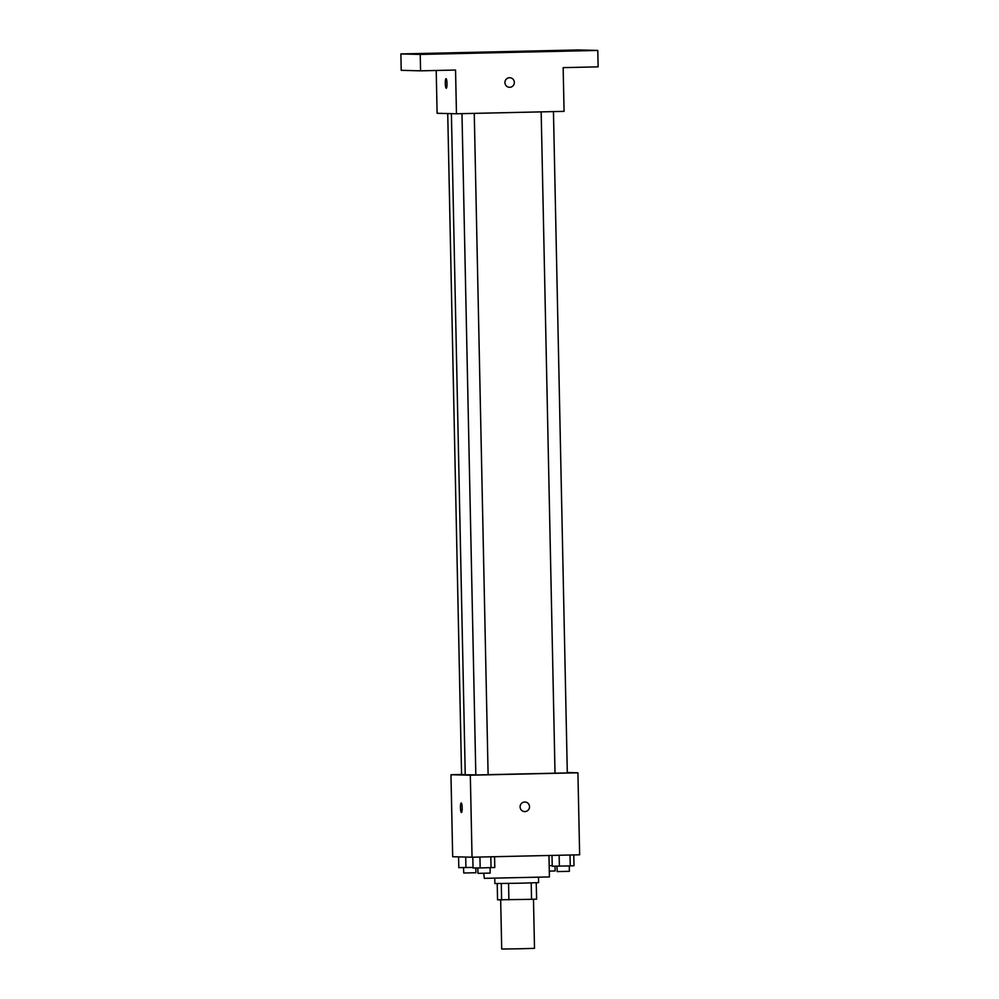 <?xml version="1.0" encoding="UTF-8"?>
<svg xmlns="http://www.w3.org/2000/svg" width="999" height="999" viewBox="0 0 999 999"><rect width="100%" height="100%" fill="white"/><g stroke="black" fill="none" stroke-linecap="round" stroke-linejoin="round"><path stroke-width="1.5" d="M500.674 899.912L501.71 949.025L519.567 948.788L534.502 948.338L533.478 899.262M531.206 882.929L531.543 899.312L536.6 899.15L536.251 882.766M531.543 899.312L497.552 899.824L497.215 883.578M508.553 883.428L508.903 899.824M501.286 883.541L501.623 899.937M538.486 877.372L538.598 882.629L520.604 883.191L494.867 883.553L494.755 878.283M483.716 873.288L484.34 878.346L549.413 876.935L548.963 855.481M567.307 772.527L577.922 772.801L579.645 854.794L472.04 857.217L452.684 856.717L450.961 774.725L461.575 774.487M577.922 772.801L470.317 775.212L472.04 857.217M520.104 806.917A4.783 4.708 -88.5 0 1 524.937 802.022A4.783 4.708 -88.5 0 1 529.52 806.93A4.783 4.708 -88.5 0 1 524.687 811.588A4.783 4.708 -88.5 0 1 520.104 806.917M451.398 113.649L465.247 774.787L475.824 774.824M488.111 774.662L567.307 772.926L553.458 111.601M470.317 775.212L450.961 774.725M461.975 113.649L475.824 774.962L488.111 774.7L474.263 113.374M465.234 774.562L461.575 774.6L447.727 113.549M461.226 802.984A4.783 0.849 88.7 0 1 462.175 807.766A4.783 0.849 88.7 0 1 461.438 812.549A4.783 0.849 88.7 0 1 460.477 807.791A4.783 0.849 88.7 0 1 461.226 802.984L461.226 802.984A4.783 0.849 88.7 0 0 460.489 807.791A4.783 0.849 88.7 0 0 461.438 812.549M524.925 802.022A4.783 4.708 -88.5 0 1 529.52 806.93A4.783 4.708 -88.5 0 1 524.687 811.588M597.777 50.437L420.229 54.433L400.874 53.934L578.421 49.95L597.777 50.437L598.126 66.846L563.149 67.632L564.073 111.364L456.468 113.774L437.1 113.287L436.213 70.479M420.229 54.433L420.579 70.829L401.223 70.33L400.874 53.934M456.468 113.774L455.544 70.042L420.579 70.829M504.932 82.605A4.783 4.708 -88.5 0 1 509.765 77.722A4.783 4.708 -88.5 0 1 514.348 82.617A4.783 4.708 -88.5 0 1 509.515 87.288A4.783 4.708 -88.5 0 1 504.932 82.605M446.053 78.684A4.783 0.849 88.7 0 1 447.003 83.466A4.783 0.849 88.7 0 1 446.266 88.249A4.783 0.849 88.7 0 1 445.304 83.479A4.783 0.849 88.7 0 1 446.053 78.684L446.053 78.684A4.783 0.849 88.7 0 0 445.317 83.479A4.783 0.849 88.7 0 0 446.266 88.249M509.765 77.722A4.783 4.708 -88.5 0 1 514.348 82.617A4.783 4.708 -88.5 0 1 509.515 87.288M566.296 50.412L556.643 50.549L566.296 50.412M421.029 53.671L411.376 53.809L421.029 53.671M435.277 54.033L425.624 54.171L435.277 54.033M580.544 50.774L570.891 50.912L580.544 50.774M473.026 867.407L458.791 867.644L458.566 856.867M465.709 857.055L465.921 867.569M463.524 867.594L463.736 873.001L475.924 872.739L475.824 867.969M552.222 865.621L549.188 865.696M549.3 871.128L555.119 870.953L555.019 866.195M494.555 856.705L494.792 867.519L480.169 867.931L473.039 868.006L472.814 857.192M490.821 856.792L491.046 867.681M479.945 857.03L480.169 867.931M477.772 867.956L477.984 873.363L490.172 873.101L490.059 867.706M573.763 854.932L573.988 865.733L570.242 865.908L552.235 866.233L552.01 855.419M570.017 855.007L570.242 865.908M559.14 855.256L559.365 866.145M556.967 866.17L557.18 871.59L569.368 871.315L569.255 865.921M541.171 111.876L555.019 773.176"/></g></svg>
